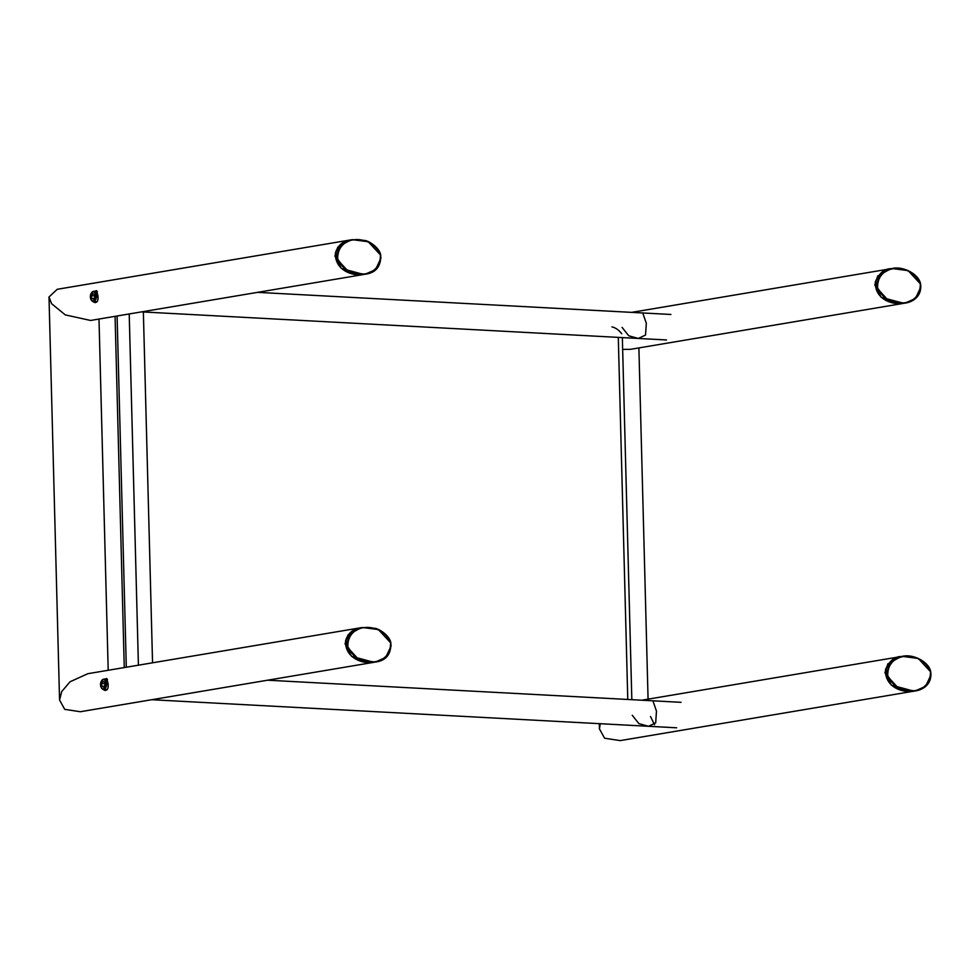 <?xml version="1.0" encoding="UTF-8"?>
<svg xmlns="http://www.w3.org/2000/svg" width="980" height="980" viewBox="0 0 980 980"><rect width="100%" height="100%" fill="white"/><g stroke="black" fill="none" stroke-linecap="round" stroke-linejoin="round"><path stroke-width="1.47" d="M92.696 301.399L94.337 302.416C97.216 302.894 98.417 300.713 97.951 295.887L96.64 290.693L93.663 291.391M94.337 302.416L95.317 302.636M102.851 689.234L104.493 690.263C107.371 690.729 108.572 688.548 108.106 683.721L106.796 678.528L103.819 679.226M104.493 690.263L105.472 690.471M57.244 289.296L49 296.977L51.585 303.69L65.268 314.886L90.589 320.46L363.69 274.486L341.31 268.41L334.915 255.988L337.818 247.144L350.779 239.892L57.244 289.296M360.934 627.727L87.833 673.701L70.07 681.761L61.74 691.525L59.559 700.014L64.705 709.348L80.311 711.737L373.858 662.321L351.465 656.257L345.07 643.823L347.974 634.979L361.142 627.69M347.851 646.457C355.593 667.515 390.934 668.017 390.567 642.966C382.8 621.92 347.52 621.418 347.851 646.457L346.883 646.69L346.467 643.591L351.881 632.112L362.33 627.494L378.39 629.564L390.689 642.868L391.118 645.979L385.691 657.47L375.242 662.088L359.158 659.993L346.883 646.69M337.696 258.622C345.438 279.668 380.779 280.182 380.412 255.119C372.645 234.085 337.365 233.583 337.696 258.622L336.728 258.855L336.312 255.756L341.726 244.277L352.175 239.647L368.235 241.729L380.534 255.033L380.963 258.144L375.536 269.635L365.087 274.253L349.002 272.158L336.728 258.855M622.08 327.406L628.744 335.785L638.335 338.455L645.526 335.05L646.322 323.327L642.758 312.975M890.857 268.728L877.7 276.017L874.797 284.874L881.204 297.295L903.805 303.322M903.585 303.359L630.471 349.333L622.655 349.407M632.235 715.253L638.899 723.632L648.49 726.29L655.681 722.897L656.477 711.162L652.913 700.81M901.012 656.576L887.856 663.864L884.952 672.709L891.359 685.13L913.96 691.157M913.74 691.194L620.205 740.611L604.599 738.222L599.442 728.887L600.238 723.706M654.518 724.722L650.524 716.576M920.306 284.016C912.552 262.959 877.223 262.456 877.59 287.507C885.357 308.541 920.637 309.043 920.306 284.016L920.845 287.018L915.43 298.508L904.981 303.126L888.909 301.044L876.622 287.74L876.194 284.629L881.608 273.151L892.057 268.532L908.154 270.615L920.416 283.93M930.461 671.851C922.707 650.806 887.378 650.291 887.745 675.355C895.512 696.388 930.792 696.89 930.461 671.851L931 674.865L925.586 686.343L915.136 690.961L899.077 688.891L886.778 675.588L886.349 672.476L891.776 660.986L902.213 656.367L918.309 658.462L930.571 671.766M104.113 679.863A4.557 2.72 -86.9 0 0 101.393 681.112A4.557 2.72 -86.9 0 0 101.063 687.201A4.557 2.72 -86.9 0 0 102.386 688.658A4.557 2.72 -86.9 0 0 105.84 685.461A4.557 2.72 -86.9 0 0 104.113 679.863M101.148 687.36A5.072 3.026 -86.9 0 0 101.234 687.543A5.072 3.026 -86.9 0 0 102.704 689.173A5.072 3.026 -86.9 0 0 103.39 689.344A5.072 3.026 -86.9 0 0 106.624 685.032A5.072 3.026 -86.9 0 0 104.615 679.397A5.072 3.026 -86.9 0 0 103.929 679.226A5.072 3.026 -86.9 0 0 101.589 680.782A5.072 3.026 -86.9 0 0 101.491 680.965M101.589 683.501L102.9 681.443L104.566 682.202L104.909 685.032L103.611 687.09L101.945 686.331L101.589 683.501L104.75 683.673M104.015 686.441L101.945 686.331M93.958 292.028A4.557 2.72 -86.9 0 0 91.238 293.277A4.557 2.72 -86.9 0 0 90.907 299.365A4.557 2.72 -86.9 0 0 92.23 300.823A4.557 2.72 -86.9 0 0 95.685 297.614A4.557 2.72 -86.9 0 0 93.958 292.028M90.993 299.525A5.072 3.026 -86.9 0 0 91.079 299.709A5.072 3.026 -86.9 0 0 92.549 301.338A5.072 3.026 -86.9 0 0 93.235 301.509A5.072 3.026 -86.9 0 0 96.469 297.197A5.072 3.026 -86.9 0 0 94.46 291.562A5.072 3.026 -86.9 0 0 93.774 291.391A5.072 3.026 -86.9 0 0 91.434 292.947A5.072 3.026 -86.9 0 0 91.336 293.118M91.434 295.666L92.745 293.608L94.411 294.368L94.754 297.185L93.443 299.255L91.789 298.483L91.434 295.666L94.595 295.838M93.86 298.606L91.789 298.483M621.749 333.788C618.895 330.052 615.624 327.749 611.937 326.867M345.72 640.908L345.487 643.762L356.99 659.589L375.242 662.088C386.071 660.679 391.265 654.273 390.836 642.856L390.689 642.868M374.274 662.247C361.877 664.489 344.629 657.433 345.609 640.773C347.912 633.141 353.168 628.768 361.363 627.653L351.93 631.475L345.756 640.7M390.567 642.966L390.836 642.856C389.709 635.53 379.101 628.817 375.071 628.315L361.363 627.653M335.564 253.073L335.332 255.915L346.834 271.754L365.087 274.253C375.916 272.844 381.11 266.438 380.681 255.021L380.534 255.033M364.119 274.412C351.722 276.654 334.474 269.598 335.454 252.938C337.757 245.306 343.012 240.933 351.208 239.818L341.775 243.64L335.601 252.864M380.412 255.119L380.681 255.021C379.554 247.683 368.946 240.982 364.915 240.468L351.208 239.818M875.226 284.8L886.729 300.639L904.013 303.286C891.212 305.38 874.503 298.569 875.348 281.799L875.226 284.8M875.446 281.934L875.348 281.799C879.268 273.04 884.524 268.667 891.09 268.692L881.669 272.501L875.483 281.726M877.59 287.507L876.622 287.74M885.381 672.635L896.884 688.475L914.169 691.133C901.367 693.215 884.658 686.404 885.504 669.634L885.381 672.635M885.602 669.769L885.504 669.634C889.423 660.875 894.679 656.502 901.245 656.527L891.825 660.348L885.638 669.561M887.745 675.355L886.778 675.588M138.413 665.187L129.213 313.955M117.098 316.001L126.297 667.221M143.362 311.971L152.549 662.798M627.776 699.463L618.294 337.377M49 296.977L59.559 700.014M98.992 319.039L108.192 670.271M648.074 699.144L638.886 347.925M641.765 700.21L900.816 656.6M890.661 268.765L631.61 312.375M599.442 728.887L599.307 723.657M904.001 303.286L904.981 303.126C910.996 302.428 922.327 297.589 920.563 283.918C918.922 274.082 902.935 265.752 892.057 268.532L891.09 268.692M914.169 691.133L915.136 690.961C921.151 690.263 932.482 685.424 930.718 671.753C929.077 661.917 913.091 653.587 902.213 656.367L901.245 656.527M151.716 699.72L676.653 727.797M267.65 680.206L681.076 702.317M141.561 311.873L666.498 339.962M257.495 292.358L670.92 314.47M107.506 679.422L103.929 679.226M107.298 689.553L103.39 689.344M97.351 291.575L93.774 291.391M97.13 301.718L93.235 301.509M622.349 337.598L631.831 699.683M115.077 316.332L124.264 667.564"/></g></svg>
